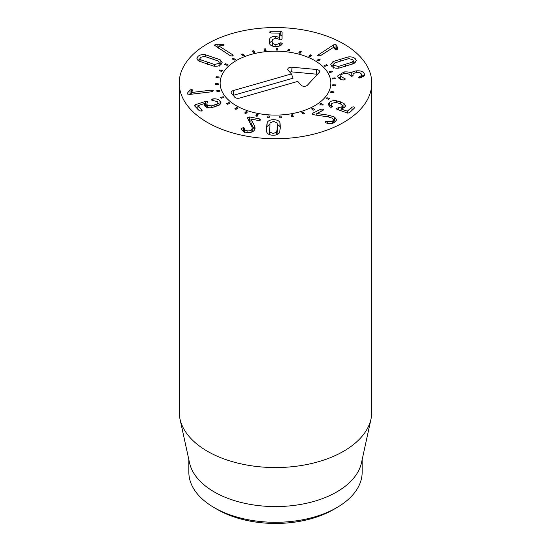 <?xml version="1.0" encoding="UTF-8"?>
<svg xmlns="http://www.w3.org/2000/svg" width="551" height="551" viewBox="0 0 551 551"><rect width="100%" height="100%" fill="white"/><g stroke="black" fill="none" stroke-linecap="round" stroke-linejoin="round"><path stroke-width="0.83" d="M311.818 55.376L310.075 56.746L308.835 56.223L310.578 54.852L311.818 55.376M310.578 54.852L310.578 56.354M301.369 51.718L300.137 53.261L298.738 52.889L299.971 51.346L301.369 51.718M299.971 51.346L299.971 53.22M289.86 49.349L289.192 51.009L287.691 50.809L288.359 49.149L289.86 49.349M288.359 49.149L288.359 50.892M277.752 48.371L277.683 50.072L276.141 50.051L276.216 48.35L277.752 48.371M276.216 48.35L276.216 50.051M265.554 48.825L266.078 50.499L264.563 50.658L264.039 48.984L265.554 48.825L265.554 50.554M253.77 50.685L254.865 52.269L253.439 52.6L252.337 51.016L253.77 50.685L253.77 52.524M242.874 53.888L244.499 55.307L243.218 55.796L241.593 54.377L242.874 53.888L242.874 55.499M233.321 58.289L235.415 59.487L234.327 60.121L232.233 58.923L233.321 58.289L233.321 59.542M225.504 63.716L227.976 64.646L227.129 65.39L224.663 64.46L225.504 63.716L225.504 64.777M219.746 69.936L222.487 70.562L221.922 71.389L219.181 70.762L219.746 69.936L219.746 70.893M216.281 76.706L219.181 76.995L218.919 77.877L216.013 77.581L216.281 76.706L216.281 77.608M218.196 83.683L218.244 84.572L215.296 84.627L215.248 83.738L218.196 83.683L218.196 84.572M219.567 90.35L219.925 91.211L217.053 91.611L216.695 90.743L219.567 90.35L219.567 91.266M223.238 96.714L223.892 97.52L221.213 98.243L220.565 97.437L223.238 96.714L223.238 97.699M229.058 102.527L229.981 103.237L227.611 104.256L226.695 103.54L229.058 102.527L229.058 103.636M236.792 107.535L237.942 108.127L235.98 109.401L234.829 108.809L236.792 107.535L236.792 108.871M246.111 111.543L247.447 111.991L245.966 113.465L244.637 113.017L246.111 111.543L246.111 113.32M256.649 114.381L258.109 114.663L257.172 116.282L255.712 115.999L256.649 114.381L256.649 116.178M267.958 115.937L269.487 116.041L269.136 117.735L267.607 117.625L267.958 115.937L267.958 117.652M279.825 117.838L279.571 116.144L281.106 116.068L281.361 117.762L279.825 117.838M281.106 116.068L281.106 117.776M291.865 116.619L291.024 114.987L292.505 114.739L293.339 116.371L291.865 116.619M292.505 114.739L292.505 116.509M303.229 114.023L301.838 112.521L303.195 112.108L304.586 113.609L303.229 114.023M303.195 112.108L303.195 113.995M313.45 110.159L311.563 108.85L312.748 108.285L314.635 109.594L313.45 110.159M312.748 108.285L312.748 109.677M322.115 105.186L319.814 104.118L320.772 103.423L323.079 104.49L322.115 105.186M320.772 103.423L320.772 104.566M328.864 99.297L326.233 98.526L326.936 97.734L329.56 98.505L328.864 99.297M326.936 97.734L326.936 98.732M333.417 92.747L330.572 92.299L330.979 91.445L333.823 91.893L333.417 92.747M330.979 91.445L330.979 92.361M335.58 85.804L332.639 85.694L332.735 84.806L335.683 84.916L335.58 85.804M332.735 84.806L332.735 85.701M335.277 78.752L332.356 78.986L332.143 78.104L335.063 77.87L335.277 78.752M335.063 77.87L335.063 78.765M332.515 71.878L329.739 72.45L329.222 71.609L331.998 71.038L332.515 71.878M331.998 71.038L331.998 71.981M327.411 65.466L324.89 66.347L324.091 65.59L326.612 64.708L327.411 65.466M326.612 64.708L326.612 65.748M320.165 59.783L318.003 60.941L316.956 60.293L319.119 59.129L320.165 59.783M319.119 59.129L319.119 60.348M269.432 129.891L269.701 131.964L273.186 133.514L276.774 132.054L277.38 125.043L277.105 122.969L273.627 121.42L270.038 122.88L269.446 134.602M269.701 131.964L269.701 134.699M276.774 132.054L276.774 134.713M277.139 134.575L277.38 125.043M267.194 122.467C268.247 120.614 270.41 119.698 273.689 119.698C276.967 119.774 279.061 120.752 279.977 122.625L280.301 127.556L279.612 132.467C278.558 134.313 276.395 135.236 273.117 135.229C269.845 135.16 267.752 134.182 266.836 132.309L266.512 127.391L267.194 122.467L266.512 131.317M279.977 122.625L279.977 126.551L277.36 124.264M280.28 128.032L279.977 126.551M269.673 124.292L267.194 126.399M247.592 117.921L247.723 117.459L249.52 116.943L259.762 118.933L260.602 120.008L258.812 120.566L250.98 119.044L254.514 125.876L255.168 128.08L254.679 129.754C253.116 132.123 250.306 133.018 246.235 132.433C242.736 131.489 241.242 130.119 241.758 128.314L243.714 127.433L244.582 128.376C244.375 129.561 245.216 130.367 247.089 130.787C249.369 131.124 250.967 130.608 251.869 129.223L252.22 128.018L251.773 126.461L247.854 118.789L247.723 117.459L247.723 118.486M251.869 129.223L251.869 132.026M247.089 130.787L247.089 132.564M244.582 128.28L244.561 132.571M244.582 132.302L243.225 131.31M241.875 127.984L241.875 129.726M241.703 128.831L241.758 129.34M254.514 125.876L254.514 129.802L250.96 123.018L250.96 119.085M250.96 121.151L248.894 120.827M249.52 116.943L249.52 120.876M213.01 98.904C215.861 98.533 218.21 99.18 220.049 100.826L220.958 102.727L219.071 105.269L211.426 107.714C208.519 108.058 206.336 107.493 204.882 106.033L204.139 104.504L204.449 103.547L198.029 105.62L201.955 109.945L201.329 111.068L199.352 110.785L194.537 105.806L195.157 104.773L205.523 101.432L207.624 101.659L206.804 103.994L207.3 105L211.129 105.971L216.88 104.139L217.934 102.706L217.445 101.666L211.77 100.172L212.362 99.042L213.01 98.904L213.01 100.544M211.77 100.172L211.577 99.745M216.88 104.139L216.88 106.26M211.129 105.971L211.129 107.748M207.624 102.527L207.817 102.066M206.804 105.213L204.579 105.668M197.899 107.817L196.817 108.168M194.537 105.806L194.358 105.441M201.955 110.744L201.955 109.945L202.155 110.358M198.029 105.62L197.926 109.318M204.483 103.588L204.483 105.537M220.049 100.826L220.049 104.552M219.932 104.649L217.934 103.381M211.322 90.13L213.292 90.736L211.908 91.755L189.496 94.448L187.374 93.794L187.836 92.561L190.061 90.075L191.293 89.476L193.05 90.054L191.259 92.534L211.322 90.13L211.322 91.824M191.259 92.534L191.259 94.235M191.245 92.492L191.245 94.235M191.293 93.408L189.689 94.428M333.617 44.831L336 44.638L336.881 45.795L337.611 48.564L337.219 49.459L335.208 49.59L334.133 46.973L320.345 55.727L318.127 55.899L317.672 55.327L333.617 44.831L333.617 47.303M336.881 49.721L336 48.571L334.581 48.385M318.216 54.604L318.216 55.94M269.653 38.852C270.562 37.22 272.469 36.394 275.397 36.38L279.357 37.372L279.371 33.129L270.906 32.991L269.522 32.13L270.913 31.269L280.79 31.276L282.05 32.096L282.036 38.949L280.666 39.899L275.769 38.102L272.428 39.555L272.098 41.435L272.401 43.35L275.858 44.838L280.886 42.709L282.298 43.557L282.202 43.956C281.361 45.575 279.247 46.442 275.851 46.559C272.711 46.525 270.631 45.643 269.618 43.901L269.143 41.435L269.653 38.852L269.411 43.398M280.886 42.709L280.886 45.347M272.401 43.35L272.401 46.043M272.111 45.94L272.098 45.396M282.05 36.022L280.79 35.209L279.371 35.209M279.164 36.924L279.164 32.998M279.371 33.129L279.357 37.372M279.281 37.372L279.281 39.417M275.397 36.38L275.397 38.109M272.118 40.802L269.653 42.785M232.598 54.707L233.135 55.431L232.68 55.995L230.463 55.823L214.518 45.244L215.014 44.631L217.087 44.238L223.437 44.404L223.899 45.01L223.465 45.568L218.85 45.933L232.598 54.707L232.598 56.037M218.85 45.933L218.85 48.412M218.85 48.116L218.41 48.13M200.95 59.887L214.518 64.488L218.554 63.489L219.119 62.387L218.1 60.968L204.538 56.36L200.502 57.359L199.937 58.468L200.95 59.887L200.95 62.036M214.518 64.488L214.518 66.203M220.118 59.742L222.129 62.401L221.123 64.364C219.415 65.975 216.915 66.554 213.636 66.099L198.939 61.113L196.921 58.447L197.926 56.491C199.641 54.873 202.134 54.294 205.413 54.749L220.118 59.742L220.118 63.668L219.119 63.172M205.413 54.749L205.413 56.533M199.937 59.129L197.961 60.39M221.096 64.391L220.118 63.668M312.734 114.326L312.878 113.175L321.033 109.077L323.065 109.201L323.492 109.807L322.989 110.379L316.756 113.506L328.747 115.2L334.629 117.081L336.627 119.925L334.367 122.646C331.185 123.913 328.375 123.961 325.944 122.79L325.104 121.971L325.62 121.372L332.329 121.385L333.596 119.884L332.411 118.21L328.244 116.867L314.793 114.939L312.734 114.326L312.369 113.761M332.329 121.385L332.329 123.383M327.459 121.413L327.459 123.3M335.621 121.812L333.596 120.428M328.747 115.2L328.747 116.943M316.804 113.54L316.804 115.228M316.756 113.506L316.756 115.221M312.878 113.175L312.878 114.415M329.326 102.431C331.013 100.902 333.41 100.344 336.509 100.75L343.948 103.409L345.58 105.682L344.602 107.528L341.055 108.96L347.323 111.185L351.951 107.087L353.949 106.86L354.486 107.989L349.313 112.852L347.447 113.045L337.329 109.449L336.647 108.285L341.861 106.811L342.44 105.723L341.455 104.408L338.851 103.264L335.876 102.41L331.867 103.333L331.241 104.49L332.377 106.922L330.386 107.169L328.238 104.538L329.326 102.431L329.229 106.46M332.563 106.557L332.377 106.922M336.427 108.692L336.647 108.285L336.647 109.091M354.72 107.562L354.486 107.989M341.055 108.96L341.055 110.772M343.948 103.409L343.948 107.342L342.44 106.543M344.423 107.679L343.948 107.342M331.241 105.158L329.326 106.364M344.113 71.933C347.715 71.747 350.064 72.147 351.159 73.131L351.228 73.118C351.91 72.05 353.59 71.299 356.263 70.886C360.574 70.5 363.267 71.499 364.328 73.882L364.459 74.736L361.18 77.877L358.77 77.422L359.617 76.548C361.036 76.079 361.635 75.322 361.422 74.261C360.843 72.897 359.252 72.339 356.655 72.58C353.914 72.966 352.723 73.855 353.074 75.239L351.91 76.313L350.14 75.542C349.486 73.999 347.647 73.352 344.63 73.614C341.778 73.958 340.497 74.881 340.8 76.389L345.436 79.013L343.528 79.95C340.642 79.757 338.762 78.676 337.873 76.706L337.749 75.886L344.113 71.933L344.113 73.682M340.725 79.819L340.725 75.886L340.8 79.372M353.005 75.893L353.005 74.778L353.074 75.804M359.617 76.548L359.617 78.015M361.49 77.774L361.422 74.261M364.328 73.882L364.328 75.508M356.263 70.886L356.263 72.629M363.591 76.575L361.49 75.267M351.228 73.118L351.228 76.313M353.005 75.687L351.986 76.3M351.159 73.131L351.159 76.307M340.725 76.637L338.589 77.946M352.13 62.208L353.246 60.734L352.764 59.694L348.804 58.599L334.912 62.869L333.796 64.336L334.278 65.376L338.238 66.478L352.13 62.208L352.13 64.295M338.238 66.478L338.238 68.179M332.99 61.595L348.046 56.967C351.352 56.595 353.804 57.235 355.395 58.888L356.263 60.734L354.052 63.482L338.996 68.11C335.69 68.482 333.238 67.842 331.647 66.189L330.779 64.343L332.99 61.595L332.99 65.521L331.805 66.354M348.046 56.967L348.046 58.723M355.237 62.649L353.246 61.381M333.796 65.149L332.99 65.521M207.417 122.446A96.28 55.589 180 0 1 179.22 83.139A96.28 55.589 180 0 1 275.5 27.55A96.28 55.589 180 0 1 371.78 83.139A96.28 55.589 180 0 1 312.348 134.492A96.28 55.589 180 0 1 207.417 122.446M314.649 60.534A55.362 31.965 180 0 1 330.862 83.139A55.362 31.965 180 0 1 275.5 115.097A55.362 31.965 180 0 1 220.138 83.139A55.362 31.965 180 0 1 254.314 53.605A55.362 31.965 180 0 1 314.649 60.534M217.631 509.613L214.229 507.643L217.631 509.613A81.837 47.248 0 0 0 333.369 509.613L336.771 507.643A86.652 50.031 180 0 1 214.229 507.643L214.229 507.643A86.652 50.031 180 0 1 188.848 472.269L188.848 459.679M362.152 459.679L362.152 472.269A86.652 50.031 180 0 1 336.771 507.643M371.03 418.898L361.477 462.785A86.652 50.031 180 0 1 275.5 506.576A86.652 50.031 180 0 1 189.523 462.785L179.97 418.898A96.28 55.589 0 0 0 207.417 451.269A96.28 55.589 0 0 0 306.714 464.548A96.28 55.589 0 0 0 371.03 418.898A96.28 55.589 0 0 0 371.78 411.962L371.78 83.139M179.22 83.139L179.22 411.962A96.28 55.589 0 0 0 179.97 418.898M297.788 81.403L239.575 98.085A3.609 2.087 180 0 1 234.74 97.141L231.53 93.408A3.609 2.087 180 0 1 231.22 92.878A3.609 2.087 180 0 1 233.156 90.619L291.369 73.937L288.159 70.197A3.609 2.087 180 0 1 287.849 69.667A3.609 2.087 180 0 1 291.968 67.215L316.501 69.495A3.609 2.087 180 0 1 319.47 71.947A3.609 2.087 180 0 1 319.112 72.532L307.424 85.191A3.609 2.087 180 0 1 304.186 86.293A3.609 2.087 180 0 1 301.004 85.136L297.788 81.403M317.362 74.433A2.321 1.343 0 0 0 316.295 74.158L291.761 71.885A2.321 1.343 0 0 0 289.874 72.195M291.369 73.937L293.098 78.201L233.734 95.213A2.321 1.343 0 0 0 233.238 95.399M250.884 54.508A55.362 31.965 180 0 1 330.862 83.139A55.362 31.965 180 0 1 275.5 115.097A55.362 31.965 180 0 1 220.138 83.139A55.362 31.965 180 0 1 250.884 54.508M277.318 127.522L277.318 131.455M266.512 127.391L266.512 130.566M243.714 127.433L243.714 131.365M259.762 118.933L259.762 120.573M212.362 99.042L212.362 100.482M214.139 105.22L214.139 107.142M207.3 105L207.3 107.466M205.523 101.432L205.523 105.365M195.157 104.773L195.157 106.446M191.293 89.476L191.293 92.437M190.061 90.075L190.061 94.007M187.836 92.561L187.836 94.262M336.881 45.795L336.881 49.631M336 44.638L336 48.571M279.55 43.35L279.55 45.988M275.858 44.838L275.858 46.559M280.79 31.276L280.79 35.209M270.913 31.269L270.913 32.991M223.437 44.404L223.437 45.581M221.929 44.087L221.929 45.788M217.087 44.238L217.087 47.283M215.014 44.631L215.014 45.953M207.527 62.373L207.527 64.364M213.01 56.987L213.01 58.991M325.62 121.372L325.62 122.632M334.629 117.081L334.629 121.013M321.033 109.077L321.033 111.357M332.129 105.923L332.129 107.094M341.861 106.811L341.861 108.85M338.486 107.838L338.486 109.863M351.951 107.087L351.951 110.372M347.619 111.15L347.619 113.1M347.323 111.185L347.323 112.996M340.401 101.811L340.401 103.857M336.509 100.75L336.509 102.541M344.086 78.345L344.086 79.957M345.374 64.529L345.374 66.478M340.291 59.019L340.291 60.968M316.501 69.495L316.295 74.158M291.968 67.215L291.761 71.885M233.156 90.619L233.734 95.213M252.22 128.018L252.22 131.951M217.934 102.706L217.934 105.84M206.804 103.994L206.804 107.927M197.899 105.723L197.899 109.649M199.937 61.616L199.937 58.468M219.119 66.313L219.119 62.387M333.596 119.884L333.596 122.983M331.241 104.49L331.241 107.321M342.44 105.723L342.44 108.712M353.246 63.861L353.246 60.734M333.796 68.269L333.796 64.336"/></g></svg>
